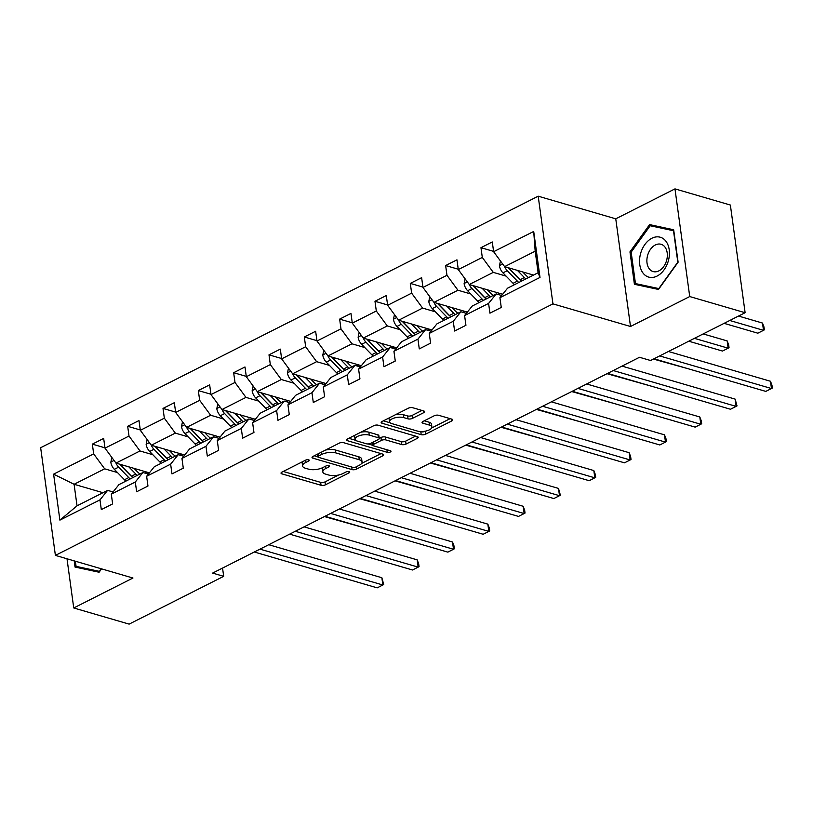 <?xml version="1.0" encoding="UTF-8"?>
<svg xmlns="http://www.w3.org/2000/svg" width="813" height="813" viewBox="0 0 813 813"><rect width="100%" height="100%" fill="white"/><g stroke="black" fill="none" stroke-linecap="round" stroke-linejoin="round"><path stroke-width="1.22" d="M308.645 459.823A2.195 0.864 172.2 0 0 305.576 460.168L281.948 472.109A3.13 1.23 172.2 0 0 281.024 473.166A3.13 1.23 172.2 0 0 281.908 473.867L321.054 485.29A3.13 1.23 172.2 0 0 325.454 484.802L349.072 472.861A2.195 0.864 172.2 0 0 349.722 472.119A2.195 0.864 172.2 0 0 349.102 471.631A2.195 0.864 172.2 0 0 346.023 471.967L342.974 473.512A10.03 3.933 172.2 0 1 328.899 475.077L325.637 474.131A10.03 3.933 172.2 0 1 322.812 471.896A10.03 3.933 172.2 0 1 325.789 468.501L328.848 466.957A2.195 0.864 172.2 0 0 329.499 466.215A2.195 0.864 172.2 0 0 328.879 465.727A2.195 0.864 172.2 0 0 325.8 466.073L322.741 467.617A10.03 3.933 172.2 0 1 308.666 469.182L305.403 468.227A10.03 3.933 172.2 0 1 302.578 465.991A10.03 3.933 172.2 0 1 305.556 462.597L308.615 461.052A2.195 0.864 172.2 0 0 309.265 460.31A2.195 0.864 172.2 0 0 308.645 459.823M423.664 412.699A3.13 1.23 172.2 0 0 424.589 411.632A3.13 1.23 172.2 0 0 423.705 410.941L412.719 407.73A3.13 1.23 172.2 0 0 408.329 408.217L382.1 421.48A3.13 1.23 172.2 0 0 381.165 422.536A3.13 1.23 172.2 0 0 382.049 423.238L421.195 434.66A3.13 1.23 172.2 0 0 425.595 434.172L451.825 420.91A3.13 1.23 172.2 0 0 452.76 419.854A3.13 1.23 172.2 0 0 451.876 419.152L438.603 415.28A3.13 1.23 172.2 0 0 434.213 415.768L422.984 421.449A3.13 1.23 172.2 0 0 422.049 422.506A3.13 1.23 172.2 0 0 422.933 423.207L429.518 425.128A8.384 3.293 172.2 0 1 431.876 426.998A8.384 3.293 172.2 0 1 426.916 430.778A8.384 3.293 172.2 0 1 417.618 431.134L391.846 423.614A8.384 3.293 172.2 0 1 389.488 421.754A8.384 3.293 172.2 0 1 394.447 417.963A8.384 3.293 172.2 0 1 403.736 417.608L408.035 418.858A3.13 1.23 172.2 0 0 412.435 418.37L423.664 412.699L423.41 410.85M630.502 326.491L689.729 296.552L745.125 312.72L730.369 205.039L674.973 188.88L615.756 218.819L538.196 196.187L552.952 303.869L630.502 326.491L615.756 218.819M67.001 558.775L73.739 607.961L132.956 578.023L55.396 555.391L552.952 303.869M73.739 607.961L129.135 624.12L223.687 576.326L222.549 568.063M745.125 312.72L650.573 360.515L639.496 357.283L212.6 573.094L223.687 576.326M343.594 442.679A3.13 1.23 172.2 0 0 339.194 443.166L312.964 456.428A3.13 1.23 172.2 0 0 312.029 457.485A3.13 1.23 172.2 0 0 312.914 458.186L352.07 469.609A3.13 1.23 172.2 0 0 356.46 469.121L382.689 455.859A3.13 1.23 172.2 0 0 383.624 454.802A3.13 1.23 172.2 0 0 382.74 454.101L343.594 442.679M347.527 438.959L373.756 425.697A3.13 1.23 172.2 0 1 378.157 425.209L417.313 436.632A3.13 1.23 172.2 0 1 418.187 437.323A3.13 1.23 172.2 0 1 417.262 438.39L406.033 444.061A3.13 1.23 172.2 0 1 401.632 444.548L385.758 439.914A3.13 1.23 172.2 0 0 381.358 440.412L373.919 444.172A3.13 1.23 172.2 0 0 372.984 445.229A3.13 1.23 172.2 0 0 373.868 445.931L390.392 450.758A2.195 0.864 172.2 0 1 391.012 451.245A2.195 0.864 172.2 0 1 389.712 452.231A2.195 0.864 172.2 0 1 387.283 452.323L347.476 440.717A3.13 1.23 172.2 0 1 346.602 440.016A3.13 1.23 172.2 0 1 347.527 438.959M689.729 296.552L674.973 188.88M499.924 297.69L507.556 288.188L538.125 272.731L540.005 277.426L499.924 297.69L501.255 307.436L489.934 313.168L488.593 303.412L464.589 315.546L465.93 325.302L454.599 331.023L453.268 321.277L429.264 333.411L430.595 343.157L419.274 348.889L417.943 339.133L393.929 351.267L395.27 361.023L383.949 366.744L382.608 356.998L358.604 369.132L359.935 378.878L348.614 384.6L347.283 374.854L323.279 386.988L324.611 396.734L313.29 402.465L311.948 392.709L287.944 404.854L289.286 414.6L277.955 420.321L276.623 410.575L252.619 422.709L253.951 432.455L242.63 438.187L241.298 428.431L217.284 440.565L218.626 450.321L207.305 456.042L205.963 446.296L181.96 458.43L183.291 468.176L171.97 473.898L170.639 464.152L146.635 476.286L147.966 486.042L136.645 491.763L135.304 482.018L111.3 494.152L112.641 503.897L101.31 509.619L99.979 499.873L59.898 520.137L53.597 474.152L93.678 453.888L92.347 444.142L103.668 438.42L104.999 448.166L129.013 436.032L127.671 426.286L138.993 420.555L140.334 430.311L164.338 418.177L163.007 408.421L174.328 402.699L175.659 412.445L199.663 400.311L198.331 390.565L209.652 384.844L210.994 394.59L234.998 382.456L233.656 372.7L244.987 366.978L246.319 376.724L270.323 364.59L268.991 354.844L280.312 349.123L281.644 358.868L305.658 346.734L304.316 336.989L315.637 331.257L316.979 341.013L340.982 328.869L339.651 319.123L350.972 313.401L352.303 323.147L376.307 311.013L374.976 301.267L386.297 295.536L387.638 305.292L411.642 293.158L410.301 283.402L421.632 277.68L422.963 287.426L446.967 275.292L445.636 265.546L456.957 259.825L458.288 269.57L482.302 257.436L480.961 247.68L492.282 241.959L493.623 251.705L533.704 231.451L540.005 277.426M538.196 196.187L40.65 447.719L55.396 555.391M502.678 294.255L469.274 284.509L493.278 272.375L506.103 276.115M493.278 272.375L482.302 257.436M469.274 284.509L458.288 269.57M464.589 315.546L472.221 306.044L496.225 293.91L488.593 303.412M501.682 295.495L496.225 293.91M467.353 312.111L433.949 302.365L457.953 290.231L470.778 293.971M457.953 290.231L446.967 275.292M448.136 318.218A24.431 14.827 63.2 0 1 446.723 316.846L436.601 306.41A8.465 5.142 63.2 0 1 433.959 302.375L422.963 287.426M429.264 333.411L436.896 323.899L460.9 311.765L453.268 321.277M466.347 313.361L460.9 311.765M432.018 329.976L398.614 320.231L422.618 308.097L435.443 311.836M422.618 308.097L411.642 293.158M412.801 336.084A24.431 14.827 63.2 0 1 411.388 334.712L401.266 324.265A8.465 5.142 63.2 0 1 398.634 320.231L387.638 305.292M393.929 351.267L401.561 341.765L425.575 329.631L417.943 339.133M431.022 331.216L425.575 329.631M396.693 347.832L363.289 338.086L387.293 325.952L400.118 329.692M387.293 325.952L376.307 311.013M377.476 353.94A24.431 14.827 63.2 0 1 376.063 352.568L365.941 342.131A8.465 5.142 63.2 0 1 363.299 338.096L352.303 323.147M358.604 369.132L366.236 359.62L390.24 347.486L382.608 356.998M395.697 349.082L390.24 347.486M361.358 365.698L327.954 355.952L351.958 343.808L364.793 347.558M351.958 343.808L340.982 328.869M327.954 355.952L316.979 341.013M323.279 386.988L330.911 377.486L354.915 365.342L347.283 374.854M360.362 366.937L354.915 365.342M326.033 383.553L292.629 373.807L316.633 361.673L329.458 365.413M316.633 361.673L305.658 346.734M306.816 389.661A24.431 14.827 63.2 0 1 305.403 388.289L295.282 377.852A8.465 5.142 63.2 0 1 292.639 373.807L281.644 358.868M287.944 404.854L295.576 395.342L319.58 383.208L311.948 392.709M325.037 384.793L319.58 383.208M290.708 401.409L257.304 391.663L281.308 379.529L294.133 383.269M281.308 379.529L270.323 364.59M271.491 407.516A24.431 14.827 63.2 0 1 270.079 406.154L259.957 395.707A8.465 5.142 63.2 0 1 257.315 391.673L246.319 376.724M252.619 422.709L260.251 413.197L284.255 401.063L276.623 410.575M289.702 402.659L284.255 401.063M255.373 419.274L221.969 409.528L245.973 397.394L258.798 401.134M245.973 397.394L234.998 382.456M221.969 409.528L210.994 394.59M217.284 440.565L224.916 431.063L248.93 418.929L241.298 428.431M254.378 420.514L248.93 418.929M220.049 437.13L186.644 427.384L210.648 415.25L223.473 418.99M210.648 415.25L199.663 400.311M200.831 443.237A24.431 14.827 63.2 0 1 199.419 441.866L189.297 431.429A8.465 5.142 63.2 0 1 186.655 427.394L175.659 412.445M181.96 458.43L189.592 448.918L213.595 436.784L205.963 446.296M219.053 438.38L213.595 436.784M184.714 454.995L151.309 445.25L175.313 433.105L188.149 436.855M175.313 433.105L164.338 418.177M165.506 461.103A24.431 14.827 63.2 0 1 164.094 459.731L153.972 449.284A8.465 5.142 63.2 0 1 151.33 445.25L140.334 430.311M146.635 476.286L154.267 466.784L178.271 454.65L170.639 464.152M183.718 456.235L178.271 454.65M149.389 472.851L115.985 463.105L139.988 450.971L152.814 454.711M139.988 450.971L129.013 436.032M130.171 478.959A24.431 14.827 63.2 0 1 128.759 477.587L118.637 467.15A8.465 5.142 63.2 0 1 115.995 463.105L104.999 448.166M111.3 494.152L118.932 484.639L142.936 472.505L135.304 482.018M148.393 474.091L142.936 472.505M102.966 492.708L74.085 484.284L104.664 468.827L117.489 472.566M104.664 468.827L93.678 453.888M53.597 474.152L74.085 484.284L77.042 505.818L107.611 490.361L99.979 499.873M538.125 272.731L535.178 251.197L504.599 266.644L533.48 275.079M113.058 491.956L107.611 490.361M77.042 505.818L59.898 520.137M518.796 282.497A24.431 14.827 63.2 0 1 517.383 281.135L507.261 270.688A8.465 5.142 63.2 0 1 504.619 266.654L493.623 251.705M533.704 231.451L535.178 251.197M104.958 447.821L92.347 444.142M140.283 429.965L127.671 426.286M175.618 412.1L163.007 408.421M210.943 394.244L198.331 390.565M246.268 376.378L233.656 372.7M281.603 358.523L268.991 354.844M316.928 340.667L304.316 336.989M352.263 322.802L339.651 319.123M387.588 304.946L374.976 301.267M422.912 287.08L410.301 283.402M458.247 269.225L445.636 265.546M493.572 251.369L480.961 247.68M74.186 560.868L75.04 567.068L99.115 572.24L101.544 568.856M629.963 251.867L634.414 284.286L658.489 289.458L678.113 262.193L673.672 229.764L649.597 224.601L629.963 251.867L631.173 252.213M302.599 461.672A10.03 3.933 172.2 0 0 302.182 463.085L302.578 465.991M322.822 467.566A10.03 3.933 172.2 0 0 322.415 468.979L322.812 471.896M283.229 471.459L320.657 482.373A3.13 1.23 172.2 0 0 325.058 481.885L338.696 474.995M361.653 463.39L381.012 453.603M314.245 455.778L317.802 456.825A2.195 0.864 172.2 0 0 318.422 457.313L352.781 467.343A2.195 0.864 172.2 0 0 355.86 466.997L359.082 465.371A10.03 3.933 172.2 0 0 362.059 461.977A10.03 3.933 172.2 0 0 359.244 459.741L335.749 452.892A10.03 3.933 172.2 0 0 321.674 454.457L318.452 456.083A2.195 0.864 172.2 0 0 317.802 456.825L317.436 454.172M362.059 461.977L361.663 459.06A10.03 3.933 172.2 0 0 358.838 456.835L359.244 459.741M325.556 450.067A10.03 3.933 172.2 0 1 335.352 449.975L358.838 456.835M415.585 436.124L405.636 441.154L406.033 444.061M379.234 438.37L380.962 437.496A3.13 1.23 172.2 0 1 385.362 437.008L401.236 441.642A3.13 1.23 172.2 0 0 405.636 441.154M373.025 445.372L368.096 443.939M355.708 440.321L348.807 438.309M369.285 435.107A8.384 3.293 172.2 0 0 359.986 435.473A8.384 3.293 172.2 0 0 355.027 439.254A8.384 3.293 172.2 0 0 357.395 441.124L366.47 443.776A3.13 1.23 172.2 0 0 370.87 443.288L378.319 439.518A3.13 1.23 172.2 0 0 379.244 438.461A3.13 1.23 172.2 0 0 378.36 437.76L369.285 435.107L368.889 432.201A8.384 3.293 172.2 0 0 360.789 432.252M354.946 435.199A8.384 3.293 172.2 0 0 354.631 436.347L355.027 439.254M379.244 438.461L378.848 435.544A3.13 1.23 172.2 0 0 377.964 434.853L378.36 437.76M368.889 432.201L377.964 434.853M395.545 414.681A8.384 3.293 172.2 0 1 403.339 414.691L407.638 415.951A3.13 1.23 172.2 0 0 412.039 415.463L421.977 410.433M389.325 417.821A8.384 3.293 172.2 0 0 389.092 418.837L389.488 421.754M431.876 426.998L431.479 424.081A8.384 3.293 172.2 0 0 429.112 422.211L429.518 425.128M424.264 420.799L429.112 422.211M420.097 431.551L420.799 431.754A3.13 1.23 172.2 0 0 425.199 431.266L425.423 431.154M431.632 428.004L450.148 418.654M383.38 420.829L390.159 422.811M673.774 230.506L658.723 227.569M658.906 227.315L649.597 224.601M111.828 457.455L110.822 462.241A8.465 5.142 63.2 0 0 114.338 469.325L124.46 479.761A24.431 14.827 63.2 0 0 125.873 481.133M145.405 473.227A20.274 12.307 63.2 0 0 145.446 472.78L145.527 471.723M128.81 466.845L135.781 474.04A24.431 14.827 63.2 0 0 137.194 475.412M134.064 468.379L136.93 471.337A20.274 12.307 63.2 0 0 139.968 474.009M132.468 477.19A20.274 12.307 -116.8 0 1 129.907 474.883L119.785 464.447A4.309 2.622 -116.8 0 1 119.501 464.132M132.895 477.587A24.431 14.827 -116.8 0 1 131.482 476.215L121.361 465.768A8.465 5.142 -116.8 0 1 120.161 464.325M324.397 516.57L369.783 529.354M259.977 549.141L382.852 584.994L377.191 587.85L254.317 552.007M268.737 544.71L381.856 577.718L382.852 584.994L383.736 584.506L381.856 577.718M147.163 439.599L146.147 444.386A8.465 5.142 63.2 0 0 149.663 451.459L159.785 461.906A24.431 14.827 63.2 0 0 161.198 463.278M180.73 455.361A20.274 12.307 63.2 0 0 180.771 454.914L180.852 453.867M164.135 448.989L171.106 456.184A24.431 14.827 63.2 0 0 172.519 457.546M169.389 450.524L172.254 453.481A20.274 12.307 63.2 0 0 175.303 456.144M167.803 459.335A20.274 12.307 -116.8 0 1 165.232 457.028L155.11 446.581A4.309 2.622 -116.8 0 1 154.836 446.276M168.22 459.721A24.431 14.827 -116.8 0 1 166.807 458.359L156.685 447.912A8.465 5.142 -116.8 0 1 155.486 446.459M359.732 498.715L405.118 511.499M182.488 421.734L181.482 426.53A8.465 5.142 63.2 0 0 184.998 433.603L195.12 444.04A24.431 14.827 63.2 0 0 196.533 445.412M216.055 437.506A20.274 12.307 63.2 0 0 216.095 437.059L216.187 436.002M199.47 431.124L206.441 438.319A24.431 14.827 63.2 0 0 207.854 439.691M204.724 432.658L207.589 435.616A20.274 12.307 63.2 0 0 210.628 438.288M203.128 441.479A20.274 12.307 -116.8 0 1 200.567 439.162L190.445 428.725A4.309 2.622 -116.8 0 1 190.161 428.41M203.545 441.866A24.431 14.827 -116.8 0 1 202.132 440.494L192.01 430.057A8.465 5.142 -116.8 0 1 190.811 428.603M395.057 480.859L440.443 493.643M295.302 531.285L418.177 567.128L412.516 569.994L289.641 534.141M304.062 526.854L417.181 559.852L418.177 567.128L419.061 566.651L418.665 563.734L417.181 559.852M330.637 513.42L453.512 549.273L447.841 552.129L324.976 516.285M339.397 508.989L452.506 541.997L453.512 549.273L454.386 548.785L453.989 545.879L452.506 541.997M99.277 572.006L76.087 566.356L75.385 561.224M101.279 568.775L99.42 571.356L76.087 566.356M640.441 254.144A20.762 14.339 -73.7 0 0 649.374 277.263A20.762 14.339 -73.7 0 0 668.53 260.17A20.762 14.339 -73.7 0 0 659.597 237.061A20.762 14.339 -73.7 0 0 640.441 254.144M647.494 255.861A14.207 9.817 -73.7 0 0 653.124 271.562A14.207 9.817 -73.7 0 0 666.721 259.987A14.207 9.817 -73.7 0 0 661.091 244.286A14.207 9.817 -73.7 0 0 647.494 255.861M658.652 289.235L635.461 283.574L631.162 252.152L650.187 225.74L673.51 230.74L677.808 262.162L658.794 288.574L635.461 283.574M217.813 403.878L216.807 408.665A8.465 5.142 63.2 0 0 220.323 415.738L230.445 426.185A24.431 14.827 63.2 0 0 231.857 427.557M251.39 419.64A20.274 12.307 63.2 0 0 251.43 419.203L251.512 418.146M234.794 413.268L241.766 420.463A24.431 14.827 63.2 0 0 243.178 421.825M240.048 414.803L242.914 417.76A20.274 12.307 63.2 0 0 245.953 420.423M221.99 409.528A8.465 5.142 63.2 0 0 224.622 413.563L234.744 424.01A24.431 14.827 63.2 0 0 236.156 425.382M238.453 423.614A20.274 12.307 -116.8 0 1 235.892 421.307L225.77 410.86A4.309 2.622 -116.8 0 1 225.496 410.555M238.88 424.01A24.431 14.827 -116.8 0 1 237.467 422.638L227.345 412.191A8.465 5.142 -116.8 0 1 226.146 410.748M430.382 462.993L475.778 475.778M365.962 495.564L488.837 531.407L483.176 534.273L360.301 498.42M374.722 491.133L487.841 524.131L488.837 531.407L489.721 530.93L489.324 528.013L487.841 524.131M253.148 386.012L252.142 390.809A8.465 5.142 63.2 0 0 255.648 397.882L265.77 408.329A24.431 14.827 63.2 0 0 267.182 409.691M286.715 401.785A20.274 12.307 63.2 0 0 286.755 401.337L286.837 400.281M270.129 395.413L277.101 402.598A24.431 14.827 63.2 0 0 278.513 403.97M275.373 396.937L278.249 399.894A20.274 12.307 63.2 0 0 281.288 402.567M273.788 405.758A20.274 12.307 -116.8 0 1 271.227 403.451L261.105 393.004A4.309 2.622 -116.8 0 1 260.821 392.689M274.205 406.144A24.431 14.827 -116.8 0 1 272.792 404.772L262.67 394.335A8.465 5.142 -116.8 0 1 261.471 392.882M465.717 445.138L511.103 457.922M401.297 477.698L524.161 513.552L518.501 516.418L395.626 480.564M410.057 473.278L523.165 506.275L524.161 513.552L525.046 513.064L524.649 510.158L523.165 506.275M288.473 368.157L287.467 372.943A8.465 5.142 63.2 0 0 290.983 380.027L301.105 390.464A24.431 14.827 63.2 0 0 302.517 391.836M322.05 383.929A20.274 12.307 63.2 0 0 322.09 383.482L322.172 382.425M305.454 377.547L312.426 384.742A24.431 14.827 63.2 0 0 313.838 386.114M310.708 379.082L313.574 382.039A20.274 12.307 63.2 0 0 316.613 384.712M309.113 387.892A20.274 12.307 -116.8 0 1 306.552 385.586L296.43 375.149A4.309 2.622 -116.8 0 1 296.145 374.834M309.54 388.289A24.431 14.827 -116.8 0 1 308.127 386.917L298.005 376.47A8.465 5.142 -116.8 0 1 296.806 375.027M501.042 427.272L546.427 440.057M436.622 459.843L559.496 495.696L553.836 498.552L430.961 462.709M445.382 455.412L558.501 488.42L559.496 495.696L560.381 495.208L558.501 488.42M323.808 350.301L322.791 355.088A8.465 5.142 63.2 0 0 326.308 362.161L336.43 372.608A24.431 14.827 63.2 0 0 337.842 373.98M357.374 366.063A20.274 12.307 63.2 0 0 357.415 365.616L357.496 364.57M340.779 359.692L347.751 366.876A24.431 14.827 63.2 0 0 349.163 368.248M346.033 361.216L348.899 364.183A20.274 12.307 63.2 0 0 351.948 366.846M327.974 355.952A8.465 5.142 63.2 0 0 330.617 359.986L340.738 370.433A24.431 14.827 63.2 0 0 342.151 371.795M344.448 370.037A20.274 12.307 -116.8 0 1 341.877 367.73L331.755 357.283A4.309 2.622 -116.8 0 1 331.48 356.978M344.864 370.423A24.431 14.827 -116.8 0 1 343.452 369.061L333.33 358.614A8.465 5.142 -116.8 0 1 332.131 357.161M536.377 409.417L581.762 422.201M471.947 441.987L594.821 477.831L589.161 480.696L466.286 444.843M480.707 437.557L593.825 470.554L594.821 477.831L595.705 477.353L595.309 474.436L593.825 470.554M359.133 332.436L358.127 337.232A8.465 5.142 63.2 0 0 361.643 344.306L371.765 354.742A24.431 14.827 63.2 0 0 373.177 356.114M392.699 348.208A20.274 12.307 63.2 0 0 392.74 347.761L392.831 346.704M376.114 341.826L383.086 349.021A24.431 14.827 63.2 0 0 384.498 350.393M381.368 343.36L384.234 346.318A20.274 12.307 63.2 0 0 387.273 348.99M379.773 352.171A20.274 12.307 -116.8 0 1 377.212 349.864L367.09 339.428A4.309 2.622 -116.8 0 1 366.805 339.112M380.189 352.568A24.431 14.827 -116.8 0 1 378.777 351.196L368.655 340.759A8.465 5.142 -116.8 0 1 367.456 339.306M571.702 391.551L617.087 404.346M507.282 424.122L630.156 459.975L624.486 462.831L501.621 426.988M516.042 419.691L629.15 452.699L630.156 459.975L631.03 459.487L630.634 456.581L629.15 452.699M394.457 314.58L393.451 319.367A8.465 5.142 63.2 0 0 396.968 326.44L407.089 336.887A24.431 14.827 63.2 0 0 408.502 338.259M428.034 330.342A20.274 12.307 63.2 0 0 428.075 329.905L428.156 328.848M411.439 323.97L418.41 331.165A24.431 14.827 63.2 0 0 419.823 332.527M416.693 325.505L419.559 328.462A20.274 12.307 63.2 0 0 422.597 331.125M415.097 334.316A20.274 12.307 -116.8 0 1 412.537 332.009L402.415 321.562A4.309 2.622 -116.8 0 1 402.13 321.257M415.524 334.702A24.431 14.827 -116.8 0 1 414.112 333.34L403.99 322.893A8.465 5.142 -116.8 0 1 402.791 321.44M607.026 373.695L652.422 386.48M542.606 406.266L665.481 442.109L659.821 444.975L536.946 409.122M551.366 401.835L664.485 434.833L665.481 442.109L666.365 441.632L665.969 438.715L664.485 434.833M429.792 296.715L428.786 301.511A8.465 5.142 63.2 0 0 432.292 308.584L442.414 319.031A24.431 14.827 63.2 0 0 443.827 320.393M463.359 312.487A20.274 12.307 63.2 0 0 463.4 312.04L463.481 310.983M446.774 306.105L453.745 313.3A24.431 14.827 63.2 0 0 455.158 314.672M452.018 307.639L454.884 310.596A20.274 12.307 63.2 0 0 457.932 313.269M450.432 316.46A20.274 12.307 -116.8 0 1 447.872 314.153L437.75 303.706A4.309 2.622 -116.8 0 1 437.465 303.391M450.849 316.846A24.431 14.827 -116.8 0 1 449.437 315.474L439.315 305.038A8.465 5.142 -116.8 0 1 438.116 303.584M653.439 359.072L687.747 368.624M465.117 278.859L464.111 283.646A8.465 5.142 63.2 0 0 467.627 290.729L477.749 301.166A24.431 14.827 63.2 0 0 479.162 302.538M498.684 294.621A20.274 12.307 63.2 0 0 498.735 294.184L498.816 293.127M482.099 288.249L489.07 295.444A24.431 14.827 63.2 0 0 490.483 296.816M487.353 289.784L490.219 292.741A20.274 12.307 63.2 0 0 493.257 295.414M469.284 284.509A8.465 5.142 63.2 0 0 471.926 288.544L482.048 298.991A24.431 14.827 63.2 0 0 483.461 300.363M485.757 298.595A20.274 12.307 -116.8 0 1 483.196 296.288L473.075 285.851A4.309 2.622 -116.8 0 1 472.79 285.536M688.763 341.206L722.503 351.053L728.163 348.188L727.168 340.911L703.194 333.919M486.184 298.991A24.431 14.827 -116.8 0 1 484.772 297.619L474.65 287.172A8.465 5.142 -116.8 0 1 473.451 285.729M727.168 340.911L728.651 344.793L729.048 347.71L728.163 348.188L694.434 338.35M500.452 260.993L499.436 265.79A8.465 5.142 63.2 0 0 502.952 272.863L513.074 283.31A24.431 14.827 63.2 0 0 514.487 284.672M517.424 270.394L524.395 277.579A24.431 14.827 63.2 0 0 525.808 278.95M522.678 271.918L525.544 274.875A20.274 12.307 63.2 0 0 528.582 277.548M521.092 280.739A20.274 12.307 -116.8 0 1 518.521 278.432L508.399 267.985A4.309 2.622 -116.8 0 1 508.125 267.67M724.098 323.35L757.828 333.188L763.498 330.332L762.492 323.056L738.519 316.054M521.509 281.125A24.431 14.827 -116.8 0 1 520.096 279.753L509.975 269.316A8.465 5.142 -116.8 0 1 508.775 267.863M762.492 323.056L763.976 326.938L764.372 329.844L763.498 330.332L729.759 320.485M577.941 388.401L700.806 424.254L695.145 427.12L572.271 391.266M586.701 383.98L699.81 416.978L700.806 424.254L701.69 423.766L701.294 420.86L699.81 416.978M613.266 370.545L736.141 406.388L730.481 409.254L607.606 373.411M622.026 366.114L735.145 399.122L736.141 406.388L737.025 405.911L735.145 399.122M659.678 355.921L771.466 388.533L765.805 391.399L654.008 358.777M668.438 351.49L770.47 381.256L771.466 388.533L772.35 388.045L771.954 385.138L770.47 381.256M305.251 460.331L305.556 462.597M328.665 465.676L328.848 466.957M325.474 466.235L325.789 468.501M348.899 471.581L349.072 472.861M325.058 481.885L325.454 484.802M320.657 482.373L321.054 485.29M281.684 472.251L281.908 473.867M308.442 459.772L308.615 461.052M382.445 454.02L382.689 455.859M356.155 466.855L356.46 469.121M351.714 467.028L352.07 469.609M312.69 456.581L312.914 458.186M318.137 453.817L318.452 456.083M335.352 449.975L335.749 452.892M321.369 452.18L321.674 454.457M417.008 436.54L417.262 438.39M401.236 441.642L401.632 444.548M385.362 437.008L385.758 439.914M380.962 437.496L381.358 440.412M373.604 441.906L373.919 444.172M386.927 449.741L387.283 452.323M347.263 439.101L347.476 440.717M412.039 415.463L412.435 418.37M407.638 415.951L408.035 418.858M403.339 414.691L403.736 417.608M422.719 421.601L422.933 423.207M451.571 419.071L451.825 420.91M425.199 431.266L425.595 434.172M420.799 431.754L421.195 434.66M381.825 421.632L382.049 423.238M114.044 460.463L110.863 462.069M128.759 477.587L124.46 479.761M145.446 472.78L146.797 472.099M135.781 474.04L131.482 476.215M118.637 467.15L114.338 469.325M122.733 465.077L121.361 465.768M149.368 442.607L146.188 444.213M164.094 459.731L159.785 461.906M180.771 454.914L182.122 454.233M171.106 456.184L166.807 458.359M153.972 449.284L149.663 451.459M158.068 447.211L156.685 447.912M184.703 424.742L181.512 426.347M199.419 441.866L195.12 444.04M216.095 437.059L217.457 436.378M206.441 438.319L202.132 440.494M189.297 431.429L184.998 433.603M193.392 429.355L192.01 430.057M220.028 406.886L216.847 408.492M234.744 424.01L230.445 426.185M251.43 419.203L252.782 418.512M241.766 420.463L237.467 422.638M224.622 413.563L220.323 415.738M228.717 411.5L227.345 412.191M255.353 389.021L252.172 390.636M270.079 406.154L265.77 408.329M286.755 401.337L288.107 400.657M277.101 402.598L272.792 404.772M259.957 395.707L255.648 397.882M264.052 393.634L262.67 394.335M290.688 371.165L287.507 372.771M305.403 388.289L301.105 390.464M322.09 383.482L323.442 382.791M312.426 384.742L308.127 386.917M295.282 377.852L290.983 380.027M299.377 375.779L298.005 376.47M326.013 353.299L322.832 354.915M340.738 370.433L336.43 372.608M357.415 365.616L358.767 364.935M347.751 366.876L343.452 369.061M330.617 359.986L326.308 362.161M334.712 357.913L333.33 358.614M361.348 335.444L358.157 337.049M376.063 352.568L371.765 354.742M392.74 347.761L394.102 347.08M383.086 349.021L378.777 351.196M365.941 342.131L361.643 344.306M370.037 340.058L368.655 340.759M396.673 317.588L393.492 319.194M411.388 334.712L407.089 336.887M428.075 329.905L429.427 329.214M418.41 331.165L414.112 333.34M401.266 324.265L396.968 326.44M405.362 322.202L403.99 322.893M431.998 299.723L428.817 301.338M446.723 316.846L442.414 319.031M463.4 312.04L464.751 311.359M453.745 313.3L449.437 315.474M436.601 306.41L432.292 308.584M440.697 304.336L439.315 305.038M467.333 281.867L464.152 283.473M482.048 298.991L477.749 301.166M498.735 294.184L500.086 293.493M489.07 295.444L484.772 297.619M471.926 288.544L467.627 290.729M476.022 286.481L474.65 287.172M502.658 264.001L499.477 265.617M517.383 281.135L513.074 283.31M524.395 277.579L520.096 279.753M507.261 270.688L502.952 272.863M511.357 268.615L509.975 269.316M372.598 442.414L372.984 445.229"/></g></svg>
